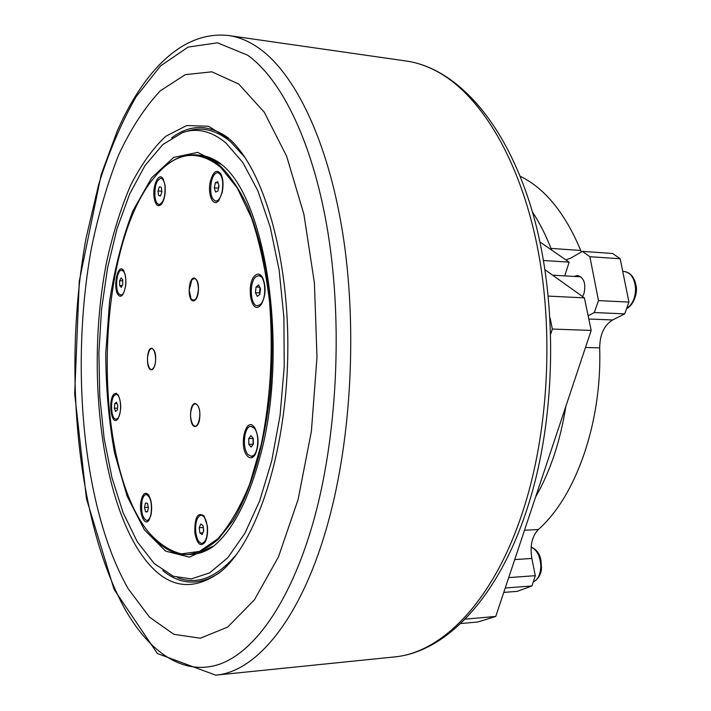 <?xml version="1.0" encoding="UTF-8"?>
<svg xmlns="http://www.w3.org/2000/svg" width="711" height="711" viewBox="0 0 711 711"><rect width="100%" height="100%" fill="white"/><g stroke="black" fill="none" stroke-linecap="round" stroke-linejoin="round"><path stroke-width="1.07" d="M259.933 293.847L259.444 292.914L260.004 287.653M203.515 531.268L203.222 527.135M161.744 192.352L161.752 190.779M171.653 137.854C190.041 124.061 208.954 124.105 228.382 137.996M219.468 572.782C199.489 585.864 180.594 585.135 162.792 570.595M245.206 157.78L230.533 141.676C215.913 129.749 201.266 126.336 186.584 131.428M177.448 577.634C197.329 585.455 217.211 577.483 237.092 553.7M218.384 188.922L218.792 185.18M148.323 508.081L148.235 506.774M253.063 444.535L253.036 438.118M543.515 260.484L569.155 262.155L565.823 259.853L570.72 258.146L582.389 251.365L589.872 256.707L620.188 258.76L612.606 253.48L582.389 251.365M569.155 262.155L564.747 275.877M535.641 496.882C550.198 471.66 560.277 441.451 565.876 406.257M588.121 315.773L594.316 312.547L624.72 313.862L628.942 302.086L598.484 300.602L594.316 312.547M598.484 300.602L589.872 256.707M574.186 276.428L577.643 275.477C583.918 277.539 586.051 283.485 584.042 293.305L582.558 296.567M520.194 176.257C544.919 188.308 565.103 213.06 580.745 250.494L550.981 248.397L551.7 250.085L539.933 241.953M581.376 251.961L580.745 250.494M620.188 258.76L628.942 302.086M624.72 313.862L612.624 319.968L588.797 319.008M585.482 347.475L599.684 347.866C599.871 334.446 604.181 325.149 612.624 319.968M599.684 347.866C602.119 422.823 575.67 496.811 538.343 529.517L524.505 530.246M514.728 559.575L531.855 558.455C529.828 545.897 531.988 536.254 538.343 529.517M531.855 558.455L535.303 575.679L508.703 577.616M505.237 588.015L531.979 585.953L535.303 575.679M531.979 585.953L517.199 591.356L503.77 592.414M550.981 248.397C545.639 234.728 539.453 222.587 532.423 211.967M565.823 259.853L551.7 250.085M460.657 623.547L477.863 621.992L495.754 616.428L591.179 330.419L584.389 297.873L545.017 269.745M495.754 616.428L465.118 619.157M550.821 333.743L552.331 329.06L591.179 330.419M584.389 297.873L548.359 296.096M550.11 317.986L552.331 329.06M248.752 438.563L250.956 435.594L253.258 438.385L253.338 444.171L251.116 447.121L248.823 444.304L248.752 438.563L252.743 438.509M145.542 511.769L144.529 507.378L145.462 503.104L147.408 503.21L148.43 507.61L147.488 511.893L145.542 511.769L147.532 511.689M119.652 285.44L119.617 280.721L121.146 277.894L122.719 279.814L122.754 284.56L121.217 287.368L119.652 285.44L122.212 285.555M119.617 280.721L122.727 280.863M214.304 187.793L215.424 182.665L217.788 181.749L219.032 185.989L217.904 191.135L215.54 192.014L214.304 187.793L218.153 188.113M215.424 182.665L218.126 182.905M157.984 190.912L159.362 186.815L161.317 187.304L161.886 191.917L160.499 196.032L158.544 195.516L157.984 190.912L161.601 191.215M158.544 195.516L160.615 195.676M114.347 408.194L114.764 403.581L116.462 402.177L117.742 405.412L117.324 410.043L115.617 411.429L114.347 408.194L117.493 408.194M114.764 403.581L117.022 403.581M199.88 532.974L199.231 527.695L200.804 523.998L203.026 525.571L203.684 530.877L202.102 534.583L199.88 532.974L202.848 532.832M256.04 287.031L258.564 284.951L260.493 288.586L259.888 294.318L257.355 296.38L255.436 292.728L256.04 287.031L259.764 287.208M137.196 548.057C161.406 586.984 189.393 594.76 221.157 571.377C256.484 541.871 285.795 454.285 287.742 356.7C289.795 259.106 264.092 170.4 230 139.472L208.456 126.256L186.682 125.536L165.841 136.245C152.705 148.483 140.867 165.032 130.335 185.891C120.71 208.661 112.818 233.963 106.659 261.781C87.035 360.93 98.438 484.227 137.196 548.057M128.273 588.868L149.55 617.166L173.848 634.328L200.298 638.22L227.662 627.084L254.36 599.906L278.499 556.802L298.105 499.478L311.382 431.319L316.999 357.215L314.404 282.951L303.917 214.322L286.657 156.269L264.288 112.249L238.727 84.031L211.842 71.82L185.26 74.664L160.277 90.83C144.733 107.423 130.868 128.744 118.693 154.794C107.628 182.878 98.616 213.602 91.657 246.975C69.714 365.374 82.663 509.183 128.273 588.868M248.823 444.304L252.823 444.251M254.262 428.218C260.359 434.688 257.942 456.995 251.25 456.338L247.837 454.391C241.838 447.717 244.273 425.765 250.983 426.387L254.262 428.218M250.983 426.387L254.84 427.862C259.044 436.767 259.124 445.735 255.089 454.764L251.25 456.338M144.529 507.378L148.128 507.245M150.945 514.302C150.012 518.23 148.643 520.301 146.83 520.514C142.342 518.283 140.76 511.698 142.058 500.775C142.991 496.802 144.377 494.714 146.217 494.492C150.688 496.722 152.261 503.326 150.945 514.302M149.257 519.705L146.83 520.514M146.217 494.492L148.679 495.114M118.95 293.927C114.578 289.19 116.871 269.425 121.714 270.26L123.438 271.273C127.864 275.859 125.571 295.883 120.737 295.003L118.95 293.927M121.714 270.26L123.838 270.918M122.896 294.541L120.737 295.003M211.309 181.936C212.785 175.875 214.944 172.782 217.788 172.649C222.241 174.755 223.672 181.181 222.099 191.926C220.606 197.934 218.464 200.991 215.664 201.115C211.203 199.027 209.745 192.628 211.309 181.936M217.788 172.649L220.917 174.071M218.97 200.244L215.664 201.115M195.365 426.502L193.196 425.062M193.223 404.968L195.401 403.519M192.779 424.529L192.779 424.529C189.828 418.192 189.837 411.847 192.805 405.501C194.387 403.413 195.969 403.386 197.569 405.43C202.875 412.247 197.765 432.395 192.779 424.529M151.523 369.791L149.781 368.582M150.145 349.412L151.932 348.274M149.55 350.168L149.772 349.848C154.278 343.253 158.126 361.668 153.505 367.951C152.127 369.844 150.759 369.907 149.417 368.138C146.795 362.299 146.839 356.309 149.55 350.168M193.534 300.886L191.463 299.375M192.272 279.37L194.467 278.054M198.431 288.773C197.418 298.86 194.965 302.211 191.063 298.833L189.188 290.15L191.837 279.876C195.578 276.828 197.774 279.787 198.431 288.773M225.849 142.893L242.806 162.464L257.906 190.859L270.269 227.227L279.139 270.1L283.902 317.435L284.222 366.796L280.063 415.508L271.682 460.986L259.648 500.944L244.708 533.606L227.742 557.771L209.638 572.879L191.259 578.905L173.351 576.265L154.234 563.539L137.294 541.809L123.074 512.631L111.938 477.614L104.126 438.323L99.753 396.24L98.891 352.825L101.531 309.481L107.619 267.62L117.039 228.675L129.598 194.147L145 165.583L162.81 144.564L182.443 132.628C196.947 127.589 211.416 131.011 225.849 142.893M260.813 453.858C288.879 348.817 266.145 199.24 221.85 164.73L197.694 152.385L173.635 157.442L151.585 177.848L132.975 210.749C122.559 237.758 114.764 267.976 109.574 301.42L105.761 352.967C105.868 387.948 108.836 421.419 114.658 453.396L127.127 496.18L144.377 529.819L165.565 551.105L189.402 557.148L214.047 545.808C233.528 529.277 249.117 498.633 260.813 453.858M152.492 536.885C163.406 549.096 175.279 554.998 188.122 554.571C198.351 553.034 208.492 547.834 218.544 538.991L232.897 520.665C251.161 490.741 265.043 443.62 270.402 389.939C273.557 348.55 272.1 308.743 266.047 270.536C261.275 246.53 255.151 225.2 247.659 206.546C239.554 189.766 230.693 176.506 221.068 166.783C212.971 159.655 204.724 155.7 196.307 154.909L200.075 155.274C207.043 155.931 213.913 158.74 220.703 163.708M212.856 546.777C205.87 551.46 198.884 553.993 191.908 554.367L188.122 554.571M155.265 363.828C154.367 367.658 153.061 369.649 151.345 369.791C145.879 370.2 146.306 347.652 151.754 348.266C155.202 349.972 156.376 355.162 155.265 363.828M198.014 294.141C196.947 298.504 195.392 300.753 193.356 300.886C187.197 301.153 188.175 277.219 194.29 278.037C198.014 279.796 199.258 285.164 198.014 294.141M199.427 420.477C198.467 424.325 197.054 426.333 195.187 426.511C188.975 427.062 189.019 402.977 195.223 403.51C199.276 405.386 200.68 411.047 199.427 420.477M220.534 167.192L237.19 187.811L251.552 218.037C259.711 242.567 265.692 270.34 269.513 301.366C273.362 350.612 270.642 398.16 261.364 444.011L249.721 484.067C240.202 507.227 229.555 525.482 217.762 538.822L199.587 551.389L181.341 553.896C169.44 550.856 158.34 543.417 148.048 531.579C90.35 459.582 94.723 245.81 155.327 176.239C175.884 151.887 197.622 148.875 220.534 167.192M259.693 306.139C250.503 314.173 246.086 282.205 255.347 275.255C257.995 273.22 260.395 273.931 262.546 277.397C266.27 286.56 265.887 295.527 261.372 304.29L259.693 306.139M255.089 454.764C252.503 458.506 249.837 458.817 247.081 455.698C238.629 446.081 245.837 416.202 254.138 426.902L254.84 427.862M194.814 532.752C194.583 517.279 197.667 511.689 204.066 515.973L207.345 525.793C208.039 532.708 207.256 538.218 204.981 542.333C200.395 547.194 197.009 544.004 194.814 532.752M141.222 500.126C143 493.425 145.426 491.665 148.483 494.847C151.532 499.966 152.367 506.685 150.999 515.004L149.07 519.99C144.493 527.535 138.369 511.769 141.222 500.126M114.249 393.876L116.186 393.29L118.053 394.712C121.625 402.773 121.581 410.842 117.902 418.912L117.066 419.81C110.889 425.329 108.019 398.436 114.249 393.876M123.27 270.109L123.625 270.589C126.94 278.854 126.62 286.942 122.665 294.852C121.172 296.611 119.732 296.674 118.337 295.029C112.534 288.559 117.599 262.67 123.27 270.109M165.076 185.384C165.734 193.419 164.525 199.702 161.459 204.235C157.895 207.496 155.425 205.177 154.056 197.285C152.305 185.278 159.068 171.44 163.166 178.959L165.076 185.384M222.214 192.397L218.872 200.369C213.291 208.092 207.23 194.325 210.349 181.403C213.238 171.36 216.739 168.871 220.845 173.937C223.174 178.763 223.627 184.922 222.214 192.397M196.307 154.909C183.5 153.958 171.387 159.362 159.993 171.12M161.655 203.986L159.095 204.537C157.007 204.146 155.629 201.56 154.954 196.787C154.509 186.122 156.482 179.954 160.864 178.283C162.926 178.665 164.294 181.225 164.979 185.971C165.423 196.68 163.459 202.866 159.095 204.537M160.864 178.283L163.334 179.234M116.151 394.481C121.243 393.823 122.301 415.331 117.324 418.619L116.009 419.135C110.916 419.757 109.841 398.524 114.764 395.049L116.151 394.481L118.275 395.032M118.097 418.619L116.009 419.135M201.026 515.182C204.057 515.546 206.11 519.181 207.194 526.096C207.843 536.094 206.11 541.862 202.004 543.4C198.929 543.035 196.858 539.373 195.801 532.415C195.161 522.461 196.903 516.719 201.026 515.182L204.173 516.124M205.079 542.173L202.004 543.4M261.364 304.308L257.382 305.694C250.139 306.112 248.983 281.769 255.987 276.668L258.688 275.637C265.941 275.184 267.025 299.918 259.942 304.743L257.382 305.694M258.688 275.637L262.528 277.379M199.231 527.695L203.053 527.518M255.436 292.728L259.444 292.914M626.578 308.681C633.59 305.508 637.891 292.372 636.096 285.902C634.541 277.299 630.515 272.473 624 271.424C630.826 272.624 634.674 278.339 635.554 288.568C635.438 297.909 632.47 304.539 626.658 308.432M531.144 547.097C536.867 549.799 540.084 555.94 540.795 565.538C540.689 574.15 538.174 579.634 533.268 581.98M125.66 610.349C76.21 521.581 62.612 366.538 86.12 237.892L98.562 184.887C108.97 151.683 121.492 122.292 136.13 96.705L160.606 65.874L188.06 47.104L217.495 42.811L247.499 55.12C282.196 79.668 313.986 144.742 328.322 234.932C342.551 325.069 337.138 433.923 314.76 516.621C292.239 599.355 255.605 651.276 219.948 664.065C184.122 676.419 150.456 653.205 125.66 610.349M328.393 521.421C351.767 436.501 357.393 324.376 342.48 231.715C327.442 138.992 294.221 72.424 258.12 47.628C248.37 40.954 238.585 36.928 228.755 35.55C182.149 30.226 143.329 71.829 117.244 131.02L101.211 174.488L79.277 281.192L74.699 393.858L86.449 498.704L114.062 589.383L157.38 653.525L215.655 675.157C256.68 671.984 302.113 617.948 328.393 521.421M228.755 35.55L406.23 61.022C417.597 62.63 428.893 66.683 440.127 73.189C481.72 97.398 519.714 159.895 537.098 245.571C554.34 331.21 548.492 434.145 522.398 512.675C493.061 601.906 441.495 653.036 394.027 656.973L215.655 675.157M580.949 276.828L552.598 275.166M624 271.424L622.729 271.344M531.153 547.008C536.503 549.363 539.773 553.762 540.982 560.215L541.533 568.311C541.044 574.524 538.28 579.092 533.25 582.033M406.23 61.022C457.004 68.229 506.899 123.332 532.841 213.407C558.722 303.508 556.153 422.174 526.433 510.898C497.131 599.666 444.766 652.502 394.027 656.973"/></g></svg>
